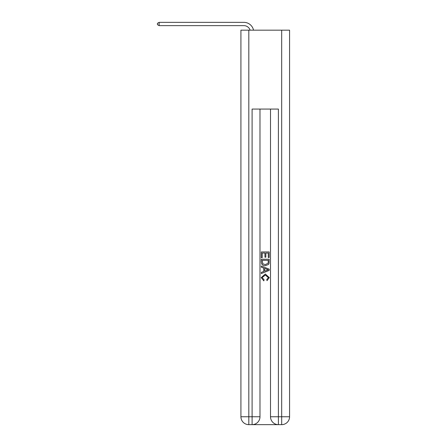 <?xml version="1.0" encoding="UTF-8"?>
<svg xmlns="http://www.w3.org/2000/svg" width="447" height="447" viewBox="0 0 447 447"><rect width="100%" height="100%" fill="white"/><g stroke="black" fill="none" stroke-linecap="round" stroke-linejoin="round"><path stroke-width="0.67" d="M243.883 25.635A6.576 6.576 -19.7 0 1 250.13 30.172A6.576 6.576 -37.6 0 0 243.883 25.635L159.132 25.635L157.428 24.652L157.428 23.333L159.132 22.35L243.883 22.35A9.862 9.862 160.3 0 1 253.533 30.172M252.689 424.65L277.805 424.65M248.811 30.172L248.811 416.76L240.922 416.76L240.922 30.172L289.572 30.172L289.572 416.76L281.683 416.76L281.683 30.172M278.397 424.65L278.397 416.76L270.508 416.76A7.89 7.89 0 0 0 278.397 424.65L281.683 424.65L281.683 416.76L278.397 416.76L278.397 109.068L252.097 109.068L252.097 416.76L248.811 416.76L248.811 424.65L252.097 424.65A7.89 7.89 0 0 0 259.986 416.76L252.097 416.76L252.097 424.65M259.986 109.068L259.986 416.76M270.508 416.76L270.508 109.068M281.683 424.65A7.89 7.89 0 0 0 289.572 416.76M240.922 416.76A7.89 7.89 0 0 0 248.811 424.65M261.305 257.707L261.305 251.94L269.195 251.94L269.195 257.506L268.284 257.506L268.284 253.052L265.853 253.052L265.853 257.198L264.948 257.198L264.948 253.052L262.216 253.052L262.216 257.707L261.305 257.707M261.305 262.048L261.305 259.221L269.195 259.221L269.077 263.317L268.513 264.462L265.289 265.697C262.769 265.708 261.439 264.49 261.305 262.048M262.216 260.333L262.775 263.825L265.311 264.585L268.122 263.238L268.284 260.333L262.216 260.333M261.305 267.211L261.305 266.032L269.195 269.167L269.195 270.418L261.305 273.553L261.305 272.374L263.73 271.474L263.73 268.111L261.305 267.211M266.825 269.256L264.641 268.446L264.641 271.139L268.284 269.792L266.825 269.256M262.115 277.542L264.088 279.755L263.831 280.867L261.204 277.648L265.306 273.989L269.295 277.626L266.999 280.666L266.764 279.554L268.384 277.57L265.311 275.101L262.115 277.542M159.132 22.35L243.883 22.35L159.132 22.35L243.883 22.35L159.132 22.35L243.883 22.35L159.132 22.35L243.883 22.35L159.132 22.35L243.883 22.35L159.132 22.35L243.883 22.35L159.132 22.35L243.883 22.35L159.132 22.35L243.883 22.35L159.132 22.35L243.883 22.35L159.132 22.35L243.883 22.35L159.132 22.35L243.883 22.35L159.132 22.35L243.883 22.35L159.132 22.35L243.883 22.35L159.132 22.35L243.883 22.35L159.132 22.35L243.883 22.35L159.132 22.35L243.883 22.35L159.132 22.35L243.883 22.35L159.132 22.35L243.883 22.35L159.132 22.35L243.883 22.35L159.132 22.35L243.883 22.35L159.132 22.35L243.883 22.35L159.132 22.35L243.883 22.35L159.132 22.35L243.883 22.35L159.132 22.35L243.883 22.35L159.132 22.35L243.883 22.35L159.132 22.35L243.883 22.35L159.132 22.35L243.883 22.35L159.132 22.35L243.883 22.35L159.132 22.35L243.883 22.35L159.132 22.35L243.883 22.35L159.132 22.35L243.883 22.35L159.132 22.35L243.883 22.35L159.132 22.35L243.883 22.35L159.132 22.35L159.132 25.635"/></g></svg>

